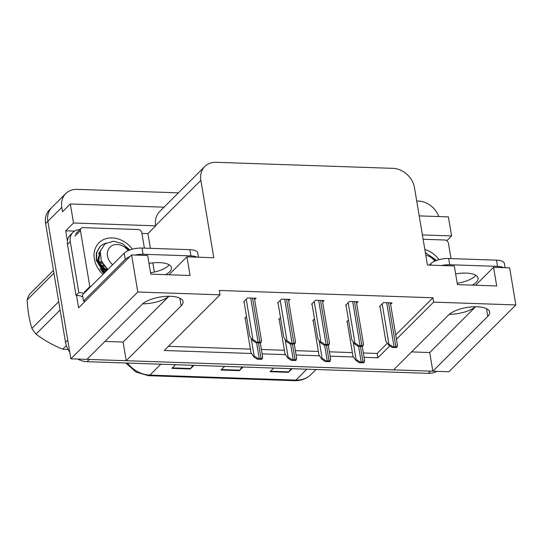 <?xml version="1.0" encoding="UTF-8"?>
<svg xmlns="http://www.w3.org/2000/svg" width="543" height="543" viewBox="0 0 543 543"><rect width="100%" height="100%" fill="white"/><g stroke="black" fill="none" stroke-linecap="round" stroke-linejoin="round"><path stroke-width="0.81" d="M396.444 339.253L433.64 302.125L515.85 304.935L448.918 371.745L432.846 371.195L487.784 316.352A21.822 8.288 170.5 0 0 489.671 312.082A21.822 8.288 170.5 0 0 472.043 306.876A21.822 8.288 170.5 0 0 448.518 315.015L393.58 369.858L126.207 360.715L181.145 305.872A21.822 8.288 170.5 0 0 183.032 301.603A21.822 8.288 170.5 0 0 165.405 296.397A21.822 8.288 170.5 0 0 141.879 304.535L86.941 359.378L70.862 358.828L47.859 221.327A20.458 16.697 -134.9 0 1 51.809 207.48A20.458 16.697 -134.9 0 0 47.859 221.327L67.739 340.162L65.513 342.389L45.626 223.553A20.458 16.697 -134.9 0 1 49.576 209.707L65.751 193.559A20.458 16.697 -134.9 0 1 77.079 189.371L178.416 192.84M141.92 233.409L147.927 233.612L150.391 248.327M152.827 262.887L154.361 272.057M67.413 240.943L65.717 230.802L74.554 231.108M515.85 304.935L509.646 267.855L493.573 267.305L496.696 285.964L457.43 284.627L454.308 265.961L427.436 265.045L414.479 187.647A20.458 16.697 45.1 0 0 392.949 168.35L216.134 162.309A20.458 16.697 45.1 0 0 204.806 166.497A20.458 16.697 45.1 0 0 200.856 180.344L213.806 257.742L186.935 256.819L190.057 275.484L150.791 274.147L147.669 255.481L131.589 254.932L78.606 307.827L76.529 295.412M164.054 207.175L70.339 203.971L73.522 223.01L155.732 225.82L147.927 233.612M73.522 223.01L65.717 230.802M422.393 234.929L451.579 235.927L446.801 240.692M204.806 166.497L159.628 211.594A20.458 16.697 45.1 0 0 155.671 225.447L155.732 225.82M451.579 235.927L448.389 216.888L419.21 215.89M416.712 200.978L418.32 201.039A20.458 16.697 -134.9 0 1 438.846 216.562M70.339 203.971L62.526 211.763L61.8 207.406A20.458 16.697 -134.9 0 1 65.751 193.559M131.589 254.932L137.8 292.012L70.862 358.828M364.088 357.328L377.86 357.803L389.779 345.905M137.8 292.012L220.01 294.822L164.23 350.5L251.531 353.486M262.12 353.846L285.523 354.647M296.111 355.007L319.508 355.808M330.096 356.167L353.5 356.968M126.207 360.715L123.078 342.056L104.914 341.432M411.553 351.912L429.717 352.536L432.846 371.195M186.935 256.819L168.954 274.765M493.573 267.305L475.593 285.245M395.718 334.895L432.907 297.768L219.284 290.464L220.01 294.822M432.907 297.768L433.64 302.125M363.355 352.977L377.134 353.445L387.376 343.224M377.134 353.445L377.86 357.803M168.425 346.312L250.384 349.115M261.393 349.488L284.376 350.276M295.378 350.649L318.368 351.436M329.37 351.816L352.353 352.597M288.638 300.856L290.084 299.41L281.491 299.118L277.588 303.014L278.057 303.028M322.623 302.017L324.069 300.571L315.483 300.279L311.58 304.175L312.049 304.189M356.615 303.177L358.061 301.732L349.468 301.44L345.565 305.336L346.04 305.356M390.6 304.338L392.053 302.892L383.46 302.6L379.557 306.496L380.025 306.517M254.647 299.688L256.092 298.25L247.506 297.951L243.597 301.854L244.072 301.867M280.507 317.648L278.742 319.406L279.211 319.42M314.492 318.809L312.734 320.567L313.202 320.587M348.484 319.97L346.719 321.727L347.194 321.748M246.515 316.488L244.75 318.246L245.226 318.259M429.717 352.536L475.587 306.747M449.292 314.302A21.822 8.288 170.5 0 0 475.519 306.747M123.078 342.056L168.948 296.268M168.88 296.268A21.822 8.288 -9.5 0 1 142.653 303.822M432.819 371.045A20.458 16.697 -134.9 0 1 430.511 371.12L89.269 359.452A20.458 16.697 -134.9 0 1 87.063 359.249M436.776 371.331A20.458 16.697 -134.9 0 1 428.278 373.346L87.036 361.686A20.458 16.697 -134.9 0 1 77.771 359.066M69.735 352.074A20.458 16.697 -134.9 0 1 65.513 342.389M292.1 368.69L288.462 372.328L270.054 371.697L273.699 368.059M193.939 365.337L190.294 368.975L171.887 368.344L175.532 364.706M243.02 367.014L239.375 370.652L220.974 370.021L224.619 366.382M241.906 366.973L239.755 370.19A5.457 2.376 92 0 1 239.375 370.652M192.826 365.296L190.668 368.514A5.457 2.376 92 0 1 190.294 368.975M290.994 368.656L288.835 371.867A5.457 2.376 92 0 1 288.462 372.328M262.249 358.767L261.685 359.33L257.253 359.181L253.981 356.982L254.26 356.703C254.911 356.228 256.092 356.866 257.816 358.611A3.407 1.296 170.5 0 1 259.242 358.529L261.081 358.59A3.407 1.296 170.5 0 1 262.249 358.767C262.778 357.097 262.771 356.5 262.235 356.975M245.151 317.845L250.988 352.706L253.981 356.982M257.253 359.181L257.816 358.611M261.095 342.368L260.531 342.938L256.099 342.782L252.828 340.59L253.106 340.312C253.757 339.837 254.939 340.475 256.663 342.219A3.407 1.296 170.5 0 1 258.088 342.131L259.927 342.199A3.407 1.296 170.5 0 1 261.095 342.368C261.624 340.699 261.617 340.101 261.081 340.583M243.997 301.453L249.834 336.314L252.828 340.59M256.099 342.782L256.663 342.219M296.24 359.928L295.67 360.491L291.238 360.342L287.973 358.142L288.252 357.864C288.896 357.389 290.084 358.027 291.801 359.771A3.407 1.296 170.5 0 1 293.234 359.69L295.073 359.751A3.407 1.296 170.5 0 1 296.24 359.928C296.763 358.258 296.763 357.661 296.227 358.136M279.143 319.006L284.98 353.873L287.973 358.142M291.238 360.342L291.801 359.771M330.225 361.088L329.662 361.652L325.23 361.502L321.958 359.303L322.237 359.025C322.888 358.55 324.076 359.188 325.793 360.939A3.407 1.296 170.5 0 1 327.219 360.851L329.065 360.912A3.407 1.296 170.5 0 1 330.225 361.088C330.755 359.418 330.748 358.821 330.212 359.296M313.135 320.166L318.965 355.034L321.958 359.303M325.23 361.502L325.793 360.939M364.217 362.249L363.654 362.812L359.215 362.663L355.95 360.464L356.228 360.185C356.88 359.717 358.061 360.348 359.785 362.1A3.407 1.296 170.5 0 1 361.21 362.011L363.05 362.072A3.407 1.296 170.5 0 1 364.217 362.249C364.747 360.579 364.74 359.982 364.204 360.464M347.12 321.327L352.957 356.194L355.95 360.464M359.215 362.663L359.785 362.1M295.087 343.536L294.516 344.099L290.084 343.943L286.819 341.751L287.098 341.472C287.742 340.997 288.93 341.635 290.654 343.38A3.407 1.296 170.5 0 1 292.08 343.291L293.919 343.359A3.407 1.296 170.5 0 1 295.087 343.536C295.609 341.859 295.609 341.269 295.073 341.744M277.989 302.614L283.826 337.474L286.819 341.751M290.084 343.943L290.654 343.38M329.072 344.696L328.508 345.26L324.076 345.11L320.804 342.911L321.083 342.633C321.734 342.158 322.922 342.796 324.639 344.54A3.407 1.296 170.5 0 1 326.065 344.459L327.911 344.52A3.407 1.296 170.5 0 1 329.072 344.696C329.601 343.027 329.594 342.429 329.058 342.904M311.981 303.775L317.811 338.635L320.804 342.911M324.076 345.11L324.639 344.54M363.063 345.857L362.5 346.42L358.061 346.271L354.796 344.072L355.074 343.794C355.726 343.319 356.907 343.957 358.631 345.701A3.407 1.296 170.5 0 1 360.057 345.619L361.896 345.681A3.407 1.296 170.5 0 1 363.063 345.857C363.593 344.187 363.586 343.59 363.05 344.065M345.966 304.935L351.803 339.803L354.796 344.072M358.061 346.271L358.631 345.701M397.055 347.018L396.485 347.581L392.053 347.432L388.788 345.233L389.066 344.954C389.711 344.479 390.899 345.117 392.616 346.868A3.407 1.296 170.5 0 1 394.048 346.78L395.888 346.841A3.407 1.296 170.5 0 1 397.055 347.018C397.578 345.348 397.578 344.751 397.042 345.226M379.957 306.096L385.788 340.963L388.788 345.233M392.053 347.432L392.616 346.868M475.851 275.335A20.797 7.901 -9.5 0 1 457.199 283.27M472.186 285.129A20.797 7.901 170.5 0 0 478.078 278.165A20.797 7.901 170.5 0 0 466.07 273.102A20.797 7.901 170.5 0 0 455.638 273.91M505.099 267.699L504.386 263.47A13.636 5.179 170.5 0 0 496.512 260.158L448.661 258.522A13.636 5.179 170.5 0 0 430.809 263.667L429.37 265.106M503.626 267.645A13.636 5.179 170.5 0 0 497.558 266.375L449.699 264.74A13.636 5.179 170.5 0 0 441.581 265.527M169.212 264.855A20.797 7.901 -9.5 0 1 150.56 272.79M165.547 274.649A20.797 7.901 170.5 0 0 171.439 267.685A20.797 7.901 170.5 0 0 159.432 262.622A20.797 7.901 170.5 0 0 148.999 263.43M198.46 257.219L197.754 252.99A13.636 5.179 170.5 0 0 189.874 249.678L142.022 248.042A13.636 5.179 170.5 0 0 124.171 253.187L82.455 294.835L83.493 301.06A13.636 5.179 -9.5 0 1 85.258 301.182M196.987 257.165A13.636 5.179 170.5 0 0 190.919 255.896L143.06 254.26A13.636 5.179 170.5 0 0 134.942 255.047M129.967 256.547A13.636 5.179 170.5 0 0 125.216 259.411L83.493 301.06M67.502 244.411L70.291 241.628A13.636 11.131 -134.9 0 1 72.932 232.39L70.142 235.18A13.636 11.131 45.1 0 0 67.502 244.411L76.04 295.426A13.636 11.131 -134.9 0 1 82.807 296.946M72.932 232.39A13.636 11.131 -134.9 0 1 79.855 229.594M76.04 295.426L78.83 292.643A13.636 11.131 -134.9 0 1 83.866 293.424M70.291 241.628L78.83 292.643M423.119 239.266L444.86 240.013A3.407 2.783 -134.9 0 1 448.443 243.223L451.016 258.604M424.823 249.427A23.865 19.48 -134.9 0 1 439.043 259.663M102.973 274.358A23.865 19.48 -134.9 0 1 94.346 258.957A23.865 19.48 -134.9 0 1 106.604 238.506A23.865 19.48 -134.9 0 1 132.404 249.183M99.939 268.697L103.889 273.441M98.704 261.366L101.758 262.344L98.697 261.326M90.002 287.301A3.407 2.783 -134.9 0 1 89.826 286.643L80.452 230.646A3.407 2.783 -134.9 0 1 81.111 228.338A3.407 2.783 -134.9 0 1 83.004 227.639L138.221 229.526A3.407 2.783 -134.9 0 1 141.804 232.743L144.384 248.124M84.423 292.867A3.407 2.783 -134.9 0 1 84.246 292.209L89.826 286.643M100.448 250.547L97.265 261.577M99.512 264.047L104.236 266.545M425.787 255.21A12.991 10.602 -134.9 0 1 434.834 261.122M435.9 260.681L432.533 257.423L435.724 260.749M425.345 252.549L436.552 260.436M68.018 349.427A37.508 30.612 -134.9 0 1 65.941 349.42A37.508 30.612 -134.9 0 1 62.75 349.163L66.321 345.599M60.097 310.033L36.014 334.074C43.813 340.135 52.725 345.165 62.75 349.163M36.014 334.074A37.508 30.612 -134.9 0 1 31.922 328.406L58.698 301.677M53.927 273.17L27.15 299.899C27.679 310.467 29.268 319.97 31.922 328.406M27.15 299.899A37.508 30.612 -134.9 0 1 29.383 294.449L53.465 270.407M106.218 243.013L102.607 244.513L100.143 246.434L96.722 252.495L96.573 259.9L104.46 272.871M99.797 246.78L96.376 252.841L96.226 260.246L104.107 273.217M107.066 270.265L99.613 264.312M106.72 270.611L99.919 265.004M112.618 264.726A12.991 10.602 -134.9 0 1 107.568 251.626A12.991 10.602 -134.9 0 1 117.179 244.499A12.991 10.602 -134.9 0 1 128.196 250.642M107.785 269.545L101.29 260.966L100.272 251.266L104.901 243.875L113.521 241.214L122.385 243.617L129.913 249.956M129.261 250.201L125.895 246.943L129.085 250.269M106.496 270.842L100.285 265.751M99.864 252.081L98.745 253.045M100.136 251.993L98.677 261.231L105.383 271.948M105.797 271.534L101.29 267.441M102.376 263.66L98.921 262.289M99.579 252.488L98.412 253.398M100.197 251.66L97.978 261.93L104.684 272.647M101.073 260.409L107.473 269.864M486.494 308.655L487.784 316.352M61.8 207.406L45.626 223.553M200.856 180.344L155.671 225.447M179.855 298.175L181.145 305.872M306.829 369.192L295.908 380.1A6.821 2.966 92 0 1 294.632 380.691L148.612 375.702A6.821 2.966 -88 0 0 149.882 375.104L295.908 380.1A27.279 22.263 45.1 0 0 311.01 374.514C306.605 378.776 301.148 380.84 294.632 380.691M127.401 363.063A27.279 22.263 45.1 0 0 149.882 375.104L160.809 364.204M428.278 373.346L430.511 371.12M87.036 361.686L89.269 359.452M221.429 369.566L239.755 370.19M270.516 371.242L288.835 371.867M172.348 367.882L190.668 368.514M251.165 338.214L254.26 356.703M256.608 342.803L259.242 358.529M258.454 342.864L261.081 358.59M246.23 299.227L253.106 340.312M250.717 298.066L258.088 342.131M252.556 298.127L259.927 342.199M285.156 339.375L288.252 357.864M290.6 343.963L293.234 359.69M292.439 344.024L295.073 359.751M319.141 340.542L322.237 359.025M324.592 345.124L327.219 360.851M326.431 345.185L329.065 360.912M353.133 341.703L356.228 360.185M358.577 346.285L361.21 362.011M360.416 346.353L363.05 362.072M280.222 300.388L287.098 341.472M284.702 299.227L292.08 343.291M286.541 299.288L293.919 343.359M314.207 301.548L321.083 342.633M318.693 300.388L326.065 344.459M320.533 300.449L327.911 344.52M348.199 302.709L355.074 343.794M352.678 301.548L360.057 345.619M354.525 301.609L361.896 345.681M382.191 303.87L389.066 344.954M386.67 302.709L394.048 346.78M388.51 302.777L395.888 346.841M497.558 266.375L496.512 260.158M448.661 258.522L449.699 264.74M430.809 263.667L431.061 265.167M190.919 255.896L189.874 249.678M142.022 248.042L143.06 254.26M124.171 253.187L125.216 259.411M80.452 230.646L74.88 236.219M148.612 375.702L135.994 372.077L125.82 363.009M311.01 374.514L316.026 369.511M260.294 342.925L262.636 356.941M254.395 298.188L261.482 340.549M294.279 344.092L296.627 358.102M328.271 345.253L330.612 359.269M362.262 346.414L364.604 360.43M288.387 299.349L295.473 341.71M322.372 300.51L329.465 342.871M356.364 301.677L363.45 344.031M390.349 302.838L397.442 345.199M103 264.76L103.672 265.249M81.111 228.338L75.538 233.911"/></g></svg>
